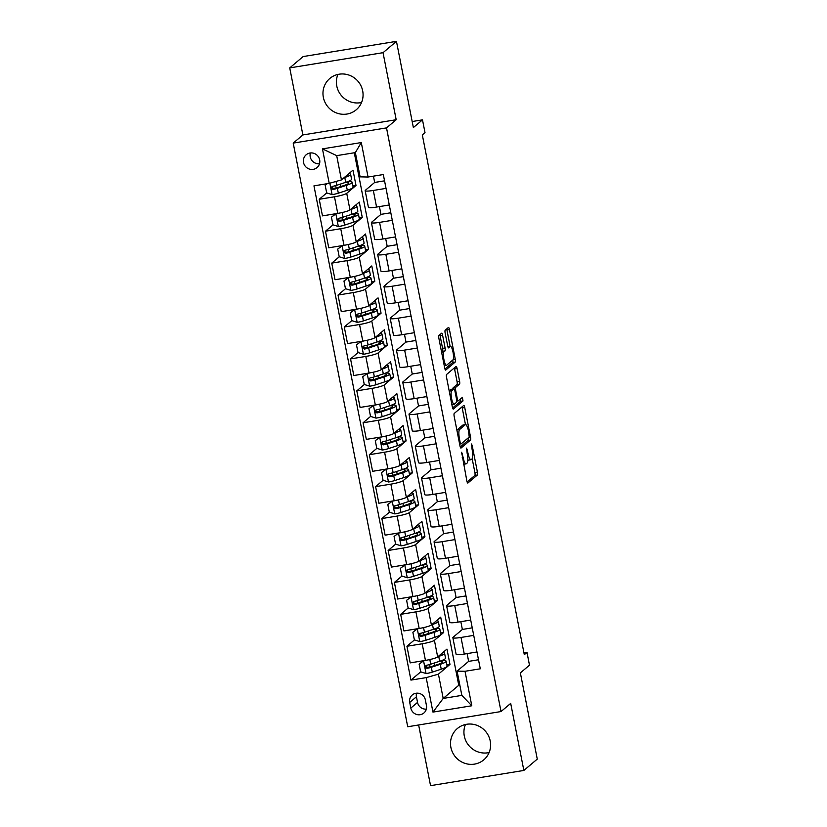 <?xml version="1.0" encoding="UTF-8"?>
<svg xmlns="http://www.w3.org/2000/svg" width="827" height="827" viewBox="0 0 827 827"><rect width="100%" height="100%" fill="white"/><g stroke="black" fill="none" stroke-linecap="round" stroke-linejoin="round"><path stroke-width="1.24" d="M461.662 452.266L466.862 480.963A2.574 0.6 80.7 0 0 467.803 483.061A2.574 0.6 80.7 0 0 467.875 483.03L477.365 475.018A2.574 0.6 80.7 0 0 477.406 472.072L472.176 445.433L471.462 443.985L472.114 449.495A8.249 1.912 80.7 0 1 472 458.944L471.214 459.616A8.249 1.912 80.7 0 1 470.966 459.729A8.249 1.912 80.7 0 1 467.948 453.01L466.562 448.12L467.214 453.641A8.249 1.912 80.7 0 1 467.1 463.079L466.304 463.751A8.249 1.912 80.7 0 1 466.066 463.875A8.249 1.912 80.7 0 1 463.048 457.155L461.662 452.266M323.347 97.338A20.489 19.745 -130.2 0 0 356.23 109.784A20.489 19.745 -130.2 0 0 362.691 90.929A20.489 19.745 -130.2 0 0 329.808 78.472A20.489 19.745 -130.2 0 0 323.347 97.338M361.564 102.486A20.489 19.745 49.8 0 1 336.775 86.008A20.489 19.745 49.8 0 1 337.892 74.451M450.891 747.412A20.489 19.745 -130.2 0 0 483.774 759.858A20.489 19.745 -130.2 0 0 490.225 740.992A20.489 19.745 -130.2 0 0 457.341 728.546A20.489 19.745 -130.2 0 0 450.891 747.412M489.108 752.549A20.489 19.745 49.8 0 1 464.309 736.071A20.489 19.745 49.8 0 1 465.436 724.514M303.53 162.505A8.404 8.094 -130.2 0 0 317.02 167.612A8.404 8.094 -130.2 0 0 319.667 159.88A8.404 8.094 -130.2 0 0 306.176 154.773A8.404 8.094 -130.2 0 0 303.53 162.505M310.394 152.964A8.404 8.094 -130.2 0 0 319.511 163.756M442.61 335.297A2.574 0.6 80.7 0 0 441.67 333.198A2.574 0.6 80.7 0 0 441.597 333.229L438.93 335.483A2.574 0.6 80.7 0 0 438.899 338.429L444.699 368.015A2.574 0.6 80.7 0 0 445.639 370.114A2.574 0.6 80.7 0 0 445.722 370.082L455.201 362.071A2.574 0.6 80.7 0 0 455.243 359.114L449.433 329.528A2.574 0.6 80.7 0 0 448.492 327.43A2.574 0.6 80.7 0 0 448.42 327.471L445.205 330.18A2.574 0.6 80.7 0 0 445.164 333.136L447.655 345.8A2.574 0.6 80.7 0 0 448.596 347.898A2.574 0.6 80.7 0 0 448.668 347.857L450.27 346.513A6.895 1.602 80.7 0 1 450.467 346.41A6.895 1.602 80.7 0 1 453.082 352.498A6.895 1.602 80.7 0 1 452.896 359.931L446.652 365.203A6.895 1.602 80.7 0 1 446.446 365.296A6.895 1.602 80.7 0 1 443.841 359.218A6.895 1.602 80.7 0 1 444.016 351.785L445.06 350.906A2.574 0.6 80.7 0 0 445.091 347.96L442.61 335.297L440.088 335.71A2.574 0.6 80.7 0 0 439.84 334.708M418.638 724.979L430.547 785.65L523.853 770.444L537.271 759.103L520.359 672.899L529.487 665.197L526.985 652.42L524.297 654.684L422.318 134.894L425.006 132.62L422.494 119.853L412.187 121.528M383.035 52.68L289.729 67.897L302.878 134.946L396.185 119.729L383.035 52.68L396.453 41.35L413.366 127.554L422.494 119.853M396.185 119.729L386.519 127.896L501.028 711.551L407.721 726.757L293.213 143.102L386.519 127.896M523.853 770.444L510.693 703.395L501.028 711.551M454.23 413.459A2.574 0.6 80.7 0 0 454.188 416.405L459.998 445.991A2.574 0.6 80.7 0 0 460.939 448.089A2.574 0.6 80.7 0 0 461.021 448.058L470.501 440.047A2.574 0.6 80.7 0 0 470.542 437.09L464.733 407.504A2.574 0.6 80.7 0 0 463.792 405.406A2.574 0.6 80.7 0 0 463.72 405.447L454.23 413.459M452.348 407.008L446.549 377.422A2.574 0.6 80.7 0 1 446.58 374.466L456.07 366.454A2.574 0.6 80.7 0 1 456.142 366.423A2.574 0.6 80.7 0 1 457.083 368.522L459.574 381.185A2.574 0.6 80.7 0 1 459.533 384.131L455.687 387.377A2.574 0.6 80.7 0 0 455.656 390.334L457.3 398.728A2.574 0.6 80.7 0 0 458.241 400.837A2.574 0.6 80.7 0 0 458.323 400.795L462.376 397.384L463.017 400.919L453.372 409.065A2.574 0.6 80.7 0 1 453.289 409.107A2.574 0.6 80.7 0 1 452.348 407.008M289.729 67.897L303.147 56.556L396.453 41.35M426.453 705.514L425.357 699.9A8.146 7.846 -130.2 0 0 412.28 694.949A8.146 7.846 -130.2 0 0 409.716 702.443L410.823 708.067A8.146 7.846 -130.2 0 0 423.889 713.008A8.146 7.846 -130.2 0 0 426.453 705.514M354.287 152.768L458.758 685.283L443.189 698.433L461.848 695.383L457.083 671.121L465.022 671.286L480.28 668.805L383.315 174.549L368.056 177.03L360.117 176.864L355.352 152.602L336.692 155.641L341.458 179.904L352.995 170.155L356.003 185.486L352.902 185.992M465.022 671.286L471.793 705.772L432.955 712.099L426.184 677.623L438.424 674.16L449.971 664.412L446.962 649.092L437.669 656.927A10.503 1.406 -11.1 0 1 425.44 660.391L410.182 662.882L406.925 646.269L422.183 643.788A10.503 1.406 -11.1 0 0 434.413 640.325L443.706 632.49L440.698 617.159L431.405 625.005A10.503 1.406 -11.1 0 1 419.175 628.458L403.917 630.949L400.661 614.347L415.919 611.856A10.503 1.406 -11.1 0 0 428.148 608.403L437.442 600.557L434.433 585.237L425.14 593.073A10.503 1.406 -11.1 0 1 412.911 596.536L397.653 599.017L394.396 582.415L409.654 579.934A10.503 1.406 -11.1 0 0 421.884 576.471L431.177 568.625L428.169 553.304L418.875 561.151A10.503 1.406 -11.1 0 1 406.646 564.603L391.388 567.095L388.132 550.493L403.39 548.001A10.503 1.406 -11.1 0 0 415.619 544.538L424.913 536.702L421.904 521.372L412.611 529.218A10.503 1.406 -11.1 0 1 400.382 532.671L385.124 535.162L381.867 518.56L397.125 516.069A10.503 1.406 -11.1 0 0 409.355 512.616L418.648 504.77L415.64 489.45L406.346 497.285A10.503 1.406 -11.1 0 1 394.117 500.748L378.859 503.229L375.603 486.627L390.861 484.146A10.503 1.406 -11.1 0 0 403.09 480.683L412.384 472.848L409.375 457.517L400.092 465.363A10.503 1.406 -11.1 0 1 387.853 468.816L372.595 471.307L369.338 454.705L384.596 452.214A10.503 1.406 -11.1 0 0 396.826 448.761L406.119 440.915L403.111 425.585L393.828 433.431A10.503 1.406 -11.1 0 1 381.588 436.894L366.33 439.375L363.074 422.773L378.332 420.281A10.503 1.406 -11.1 0 0 390.561 416.829L399.854 408.983L396.846 393.662L387.563 401.498A10.503 1.406 -11.1 0 1 375.324 404.961L360.065 407.442L356.809 390.84L372.067 388.359A10.503 1.406 -11.1 0 0 384.297 384.896L393.59 377.06L390.582 361.73L381.299 369.576A10.503 1.406 -11.1 0 1 369.059 373.029L353.801 375.52L350.545 358.918L365.803 356.427A10.503 1.406 -11.1 0 0 378.042 352.974L387.325 345.128L384.317 329.808L375.034 337.643A10.503 1.406 -11.1 0 1 362.795 341.106L347.536 343.587L344.28 326.985L359.538 324.504A10.503 1.406 -11.1 0 0 371.778 321.041L381.061 313.195L378.053 297.875L368.77 305.721A10.503 1.406 -11.1 0 1 356.53 309.174L341.272 311.665L338.016 295.053L353.274 292.572A10.503 1.406 -11.1 0 0 365.513 289.109L374.796 281.273L371.788 265.943L362.505 273.789A10.503 1.406 -11.1 0 1 350.266 277.241L335.007 279.733L331.751 263.131L347.009 260.639A10.503 1.406 -11.1 0 0 359.249 257.187L368.532 249.34L365.524 234.02L356.241 241.856A10.503 1.406 -11.1 0 1 344.001 245.319L328.743 247.8L325.487 231.198L340.745 228.717A10.503 1.406 -11.1 0 0 352.984 225.254L362.267 217.418L359.259 202.088L349.976 209.934A10.503 1.406 -11.1 0 1 337.736 213.387L322.478 215.878L319.222 199.276L334.48 196.785A10.503 1.406 -11.1 0 0 346.72 193.332L356.003 185.486M420.716 671.855L410.936 680.104L426.184 677.623M410.936 680.104L313.96 185.848L329.218 183.367L322.458 148.881L361.285 142.554L368.056 177.03M302.878 134.946L293.213 143.102M526.985 652.42L523.956 652.917M458.758 685.283L459.833 685.107M438.424 674.16L443.189 698.433L432.955 712.099M478.513 659.76L468.63 661.373L457.083 671.121M468.63 661.373L467.1 653.599M472.248 627.838L462.365 629.45L453.072 637.286A10.503 1.406 -11.1 0 0 452.855 637.669A10.503 1.406 -11.1 0 0 461.011 637.452L473.726 635.384M462.365 629.45L460.835 621.666M465.983 595.905L456.101 597.518L446.807 605.354A10.503 1.406 -11.1 0 0 446.59 605.736A10.503 1.406 -11.1 0 0 454.747 605.529L467.462 603.452M456.101 597.518L454.581 589.744M459.719 563.973L449.836 565.585L440.543 573.431A10.503 1.406 -11.1 0 0 440.326 573.804A10.503 1.406 -11.1 0 0 448.482 573.597L461.197 571.529M449.836 565.585L448.317 557.812M453.454 532.05L443.572 533.663L434.289 541.499A10.503 1.406 -11.1 0 0 434.061 541.881A10.503 1.406 -11.1 0 0 442.228 541.675L454.933 539.597M443.572 533.663L442.052 525.879M447.19 500.118L437.307 501.731L428.024 509.577A10.503 1.406 -11.1 0 0 427.797 509.949A10.503 1.406 -11.1 0 0 435.963 509.742L448.668 507.675M437.307 501.731L435.788 493.957M440.925 468.196L431.043 469.798L421.76 477.644A10.503 1.406 -11.1 0 0 421.532 478.027A10.503 1.406 -11.1 0 0 429.699 477.81L442.404 475.742M431.043 469.798L429.523 462.024M434.661 436.263L424.778 437.876L415.495 445.712A10.503 1.406 -11.1 0 0 415.268 446.094A10.503 1.406 -11.1 0 0 423.434 445.887L436.139 443.81M424.778 437.876L423.259 430.092M428.396 404.331L418.514 405.943L409.231 413.789A10.503 1.406 -11.1 0 0 409.003 414.162A10.503 1.406 -11.1 0 0 417.17 413.955L429.875 411.887M418.514 405.943L416.994 398.169M422.132 372.408L412.249 374.011L402.966 381.857A10.503 1.406 -11.1 0 0 402.739 382.239A10.503 1.406 -11.1 0 0 410.905 382.022L423.61 379.955M412.249 374.011L410.73 366.237M415.867 340.476L405.985 342.089L396.702 349.924A10.503 1.406 -11.1 0 0 396.474 350.307A10.503 1.406 -11.1 0 0 404.641 350.1L417.346 348.022M405.985 342.089L404.465 334.315M409.603 308.543L399.72 310.156L390.437 318.002A10.503 1.406 -11.1 0 0 390.21 318.374A10.503 1.406 -11.1 0 0 398.376 318.168L411.081 316.1M399.72 310.156L398.2 302.382M403.338 276.621L393.456 278.234L384.173 286.07A10.503 1.406 -11.1 0 0 383.945 286.452A10.503 1.406 -11.1 0 0 392.112 286.245L404.817 284.168M393.456 278.234L391.936 270.45M397.074 244.689L387.191 246.301L377.908 254.147A10.503 1.406 -11.1 0 0 377.681 254.52A10.503 1.406 -11.1 0 0 385.847 254.313L398.552 252.235M387.191 246.301L385.671 238.527M390.809 212.766L380.937 214.369L371.643 222.215A10.503 1.406 -11.1 0 0 371.416 222.597A10.503 1.406 -11.1 0 0 379.583 222.38L392.287 220.313M380.937 214.369L379.407 206.595M384.545 180.834L374.672 182.447L365.379 190.282A10.503 1.406 -11.1 0 0 365.152 190.665A10.503 1.406 -11.1 0 0 373.318 190.458L386.023 188.38M374.672 182.447L373.432 176.151M449.971 664.412L446.859 664.918M414.451 639.922L406.925 646.269M408.187 607.99L400.661 614.347M401.922 576.068L394.396 582.415M395.657 544.135L388.132 550.493M389.393 512.202L381.867 518.56M383.128 480.28L375.603 486.627M376.864 448.348L369.338 454.705M370.599 416.415L363.074 422.773M364.335 384.493L356.809 390.84M358.07 352.56L350.545 358.918M351.806 320.638L344.28 326.985M345.541 288.706L338.016 295.053M339.277 256.773L331.751 263.131M333.012 224.851L325.487 231.198M326.748 192.918L319.222 199.276M452.855 637.669L456.111 654.271A10.503 1.406 -11.1 0 0 464.278 654.064L476.983 651.986M443.706 632.49L440.595 632.996M446.59 605.736L449.847 622.338A10.503 1.406 -11.1 0 0 458.013 622.131L470.718 620.064M440.326 573.804L443.582 590.416A10.503 1.406 -11.1 0 0 451.749 590.199L464.454 588.131M437.442 600.557L434.34 601.064M434.061 541.881L437.318 558.483A10.503 1.406 -11.1 0 0 445.484 558.277L458.189 556.199M431.177 568.625L428.076 569.131M427.797 509.949L431.053 526.551A10.503 1.406 -11.1 0 0 439.22 526.344L451.924 524.277M424.913 536.702L421.811 537.209M421.532 478.027L424.789 494.629A10.503 1.406 -11.1 0 0 432.955 494.412L445.66 492.344M418.648 504.77L415.547 505.276M415.268 446.094L418.524 462.696A10.503 1.406 -11.1 0 0 426.691 462.489L439.395 460.412M412.384 472.848L409.282 473.354M409.003 414.162L412.26 430.764A10.503 1.406 -11.1 0 0 420.426 430.557L433.131 428.489M406.119 440.915L403.018 441.422M402.739 382.239L405.995 398.841A10.503 1.406 -11.1 0 0 414.162 398.624L426.866 396.557M399.854 408.983L396.753 409.489M396.474 350.307L399.73 366.909A10.503 1.406 -11.1 0 0 407.897 366.702L420.602 364.624M393.59 377.06L390.489 377.567M390.21 318.374L393.466 334.976A10.503 1.406 -11.1 0 0 401.633 334.77L414.337 332.702M387.325 345.128L384.224 345.634M383.945 286.452L387.201 303.054A10.503 1.406 -11.1 0 0 395.368 302.847L408.073 300.77M381.061 313.195L377.96 313.702M377.681 254.52L380.937 271.122A10.503 1.406 -11.1 0 0 389.103 270.915L401.808 268.847M374.796 281.273L371.695 281.78M371.416 222.597L374.672 239.199A10.503 1.406 -11.1 0 0 382.839 238.982L395.544 236.915M368.532 249.34L365.431 249.847M365.152 190.665L368.408 207.267A10.503 1.406 -11.1 0 0 376.574 207.06L389.279 204.982M362.267 217.418L359.166 217.925M341.458 179.904L329.218 183.367M461.848 695.383L471.793 705.772M322.458 148.881L336.692 155.641M361.285 142.554L355.352 152.602M416.539 693.181A8.146 7.846 -130.2 0 0 416.436 696.779L417.532 702.402A8.146 7.846 -130.2 0 0 426.35 709.111M467.824 459.874A8.249 1.912 80.7 0 0 468.444 460.143L470.966 459.729M467.11 481.965L474.843 475.432A2.574 0.6 80.7 0 0 474.884 472.475L472.186 458.727M465.487 424.613L462.21 407.918A2.574 0.6 80.7 0 0 461.962 406.925M460.246 446.983L467.979 440.46A2.574 0.6 80.7 0 0 468.103 437.979M460.194 442.61L460.908 444.058L469.24 437.028L468.547 431.322A8.249 1.912 80.7 0 0 465.529 424.602A8.249 1.912 80.7 0 0 465.291 424.727L459.595 429.523A8.249 1.912 80.7 0 0 459.481 438.972L460.194 442.61L459.357 442.745M465.529 424.602L463.017 425.016A8.249 1.912 80.7 0 0 462.769 425.13L465.291 424.727M456.886 430.154A8.249 1.912 80.7 0 1 457.073 429.937L462.769 425.13M452.938 389.021A2.574 0.6 80.7 0 1 453.165 387.791L457.011 384.545A2.574 0.6 80.7 0 0 457.052 381.588L454.561 368.935A2.574 0.6 80.7 0 0 454.312 367.932M452.596 408L460.494 401.333L460.453 398.986M451.697 390.747A6.895 1.602 80.7 0 0 451.511 398.18A6.895 1.602 80.7 0 0 454.116 404.269A6.895 1.602 80.7 0 0 454.323 404.165L456.525 402.304A2.574 0.6 80.7 0 0 456.566 399.358L454.912 390.954A2.574 0.6 80.7 0 0 453.971 388.855A2.574 0.6 80.7 0 0 453.899 388.897L451.697 390.747L449.237 391.15M451.532 389.279A2.574 0.6 80.7 0 0 451.449 389.269A2.574 0.6 80.7 0 0 451.377 389.31L453.899 388.897M449.226 391.109L451.377 389.31M441.587 352.126L442.538 351.32A2.574 0.6 80.7 0 0 442.569 348.363L440.088 335.71M450.467 346.41L447.955 346.823A6.895 1.602 80.7 0 0 447.914 346.833M450.157 346.461L446.911 329.942A2.574 0.6 80.7 0 0 446.663 328.95M444.947 369.007L452.689 362.484A2.574 0.6 80.7 0 0 452.803 360.003M423.837 660.649L419.134 664.164L420.643 671.824L426.184 673.56A6.957 0.93 -11.1 0 0 432.283 672.124L441.246 669.177A20.096 2.688 -11.1 0 0 447.087 666.035L446.125 661.176A20.096 2.688 -11.1 0 0 442.156 660.37M430.185 666.996L430.123 667.007A9.583 1.282 168.9 0 1 426.37 667.234M423.682 660.783A6.957 0.93 -11.1 0 0 427.083 660.101M438.021 656.638L438.734 656.4A20.096 2.688 -11.1 0 0 444.575 653.258A20.096 2.688 -11.1 0 0 442.869 652.544M439.675 655.242A16.674 2.233 -11.1 0 0 441.225 653.93M419.134 664.164L423.744 660.67M444.575 653.258L445.526 658.116A20.096 2.688 168.9 0 1 439.685 661.259L430.733 664.205A6.957 0.93 168.9 0 1 426.587 665.28C424.758 666.686 424.954 667.709 427.187 668.34A6.957 0.93 -11.1 0 0 431.332 667.275L440.284 664.319A20.096 2.688 -11.1 0 0 446.125 661.176M439.964 661.166A16.674 2.233 168.9 0 1 442.776 661.838A16.674 2.233 168.9 0 1 437.928 664.443L427.962 667.689L426.008 666.51M426.587 665.28L425.833 665.642M417.573 628.716L412.869 632.231L414.379 639.902L419.92 641.628A6.957 0.93 -11.1 0 0 426.019 640.201L434.981 637.245A20.096 2.688 -11.1 0 0 440.822 634.102L439.861 629.254A20.096 2.688 -11.1 0 0 435.891 628.437M423.92 635.064L423.858 635.074A9.583 1.282 168.9 0 1 420.106 635.301M417.418 628.861A6.957 0.93 -11.1 0 0 420.819 628.179M431.756 624.705L432.469 624.468A20.096 2.688 -11.1 0 0 438.31 621.335A20.096 2.688 -11.1 0 0 436.604 620.612M433.41 623.31A16.674 2.233 -11.1 0 0 434.961 622.007M412.869 632.231L417.48 628.737M438.31 621.335L439.261 626.184A20.096 2.688 168.9 0 1 433.42 629.326L424.468 632.283A6.957 0.93 168.9 0 1 420.323 633.348C418.493 634.764 418.689 635.777 420.922 636.418A6.957 0.93 -11.1 0 0 425.068 635.343L434.02 632.386A20.096 2.688 -11.1 0 0 439.861 629.254M433.699 629.233A16.674 2.233 168.9 0 1 436.511 629.905A16.674 2.233 168.9 0 1 431.663 632.51L421.698 635.756L419.744 634.578M420.323 633.348L419.568 633.709M411.308 596.794L406.605 600.309L408.114 607.969L413.655 609.706A6.957 0.93 -11.1 0 0 419.754 608.269L428.717 605.312A20.096 2.688 -11.1 0 0 434.557 602.17L433.596 597.321A20.096 2.688 -11.1 0 0 429.627 596.505M417.656 603.141L417.594 603.152A9.583 1.282 168.9 0 1 413.841 603.379M411.153 596.929A6.957 0.93 -11.1 0 0 414.554 596.246M425.491 592.783L426.205 592.546A20.096 2.688 -11.1 0 0 432.045 589.403A20.096 2.688 -11.1 0 0 430.34 588.69M427.145 591.388A16.674 2.233 -11.1 0 0 428.696 590.075M406.605 600.309L411.215 596.805M432.045 589.403L432.997 594.251A20.096 2.688 168.9 0 1 427.156 597.394L418.204 600.35A6.957 0.93 168.9 0 1 414.058 601.415C412.228 602.831 412.425 603.855 414.658 604.485A6.957 0.93 -11.1 0 0 418.803 603.421L427.755 600.464A20.096 2.688 -11.1 0 0 433.596 597.321M427.435 597.301A16.674 2.233 168.9 0 1 430.247 597.973A16.674 2.233 168.9 0 1 425.398 600.588L415.433 603.834L413.49 602.656M414.058 601.415L413.304 601.777M405.044 564.862L400.34 568.376L401.85 576.037L407.391 577.773A6.957 0.93 -11.1 0 0 413.49 576.336L422.452 573.39A20.096 2.688 -11.1 0 0 428.293 570.248L427.342 565.389A20.096 2.688 -11.1 0 0 423.362 564.583M411.391 571.209L411.329 571.219A9.583 1.282 168.9 0 1 407.577 571.447M404.889 564.996A6.957 0.93 -11.1 0 0 408.29 564.314M419.227 560.851L419.94 560.613A20.096 2.688 -11.1 0 0 425.781 557.47A20.096 2.688 -11.1 0 0 424.075 556.757M420.881 559.455A16.674 2.233 -11.1 0 0 422.432 558.142M400.34 568.376L404.951 564.882M425.781 557.47L426.732 562.329A20.096 2.688 168.9 0 1 420.891 565.472L411.939 568.418A6.957 0.93 168.9 0 1 407.794 569.493C405.964 570.899 406.16 571.922 408.393 572.553A6.957 0.93 -11.1 0 0 412.539 571.488L421.501 568.531A20.096 2.688 -11.1 0 0 427.342 565.389M421.17 565.379A16.674 2.233 168.9 0 1 423.982 566.05A16.674 2.233 168.9 0 1 419.134 568.656L409.169 571.902L407.225 570.723M407.794 569.493L407.039 569.855M398.779 532.939L394.076 536.454L395.585 544.114L401.126 545.841A6.957 0.93 -11.1 0 0 407.225 544.414L416.188 541.458A20.096 2.688 -11.1 0 0 422.028 538.315L421.077 533.467A20.096 2.688 -11.1 0 0 417.097 532.65M405.127 539.287L405.065 539.287A9.583 1.282 168.9 0 1 401.312 539.514M398.624 533.074A6.957 0.93 -11.1 0 0 402.025 532.392M412.962 528.918L413.676 528.691A20.096 2.688 -11.1 0 0 419.516 525.548A20.096 2.688 -11.1 0 0 417.811 524.825M414.616 527.523A16.674 2.233 -11.1 0 0 416.167 526.22M394.076 536.454L398.686 532.95M419.516 525.548L420.467 530.396A20.096 2.688 168.9 0 1 414.627 533.539L405.675 536.496A6.957 0.93 168.9 0 1 401.529 537.56C399.699 538.977 399.896 539.99 402.129 540.631A6.957 0.93 -11.1 0 0 406.274 539.555L415.237 536.609A20.096 2.688 -11.1 0 0 421.077 533.467M414.906 533.446A16.674 2.233 168.9 0 1 417.718 534.118A16.674 2.233 168.9 0 1 412.869 536.723L402.904 539.979L400.961 538.791M401.529 537.56L400.775 537.922M392.515 501.007L387.811 504.522L389.321 512.182L394.861 513.918A6.957 0.93 -11.1 0 0 400.971 512.482L409.923 509.525A20.096 2.688 -11.1 0 0 415.764 506.382L414.813 501.534A20.096 2.688 -11.1 0 0 410.833 500.717M398.862 507.354L398.8 507.364A9.583 1.282 168.9 0 1 395.048 507.592M392.36 501.141A6.957 0.93 -11.1 0 0 395.761 500.459M406.698 496.996L407.411 496.758A20.096 2.688 -11.1 0 0 413.252 493.616A20.096 2.688 -11.1 0 0 411.546 492.902M408.352 495.6A16.674 2.233 -11.1 0 0 409.903 494.288M387.811 504.522L392.422 501.017M413.252 493.616L414.203 498.474A20.096 2.688 168.9 0 1 408.362 501.607L399.41 504.563A6.957 0.93 168.9 0 1 395.265 505.628C393.435 507.044 393.631 508.067 395.864 508.698A6.957 0.93 -11.1 0 0 400.01 507.633L408.972 504.677A20.096 2.688 -11.1 0 0 414.813 501.534M408.641 501.513A16.674 2.233 168.9 0 1 411.453 502.196A16.674 2.233 168.9 0 1 406.605 504.801L396.64 508.047L394.696 506.868M395.265 505.628L394.51 506M386.25 469.074L381.547 472.589L383.056 480.26L388.597 481.986A6.957 0.93 -11.1 0 0 394.706 480.549L403.659 477.603A20.096 2.688 -11.1 0 0 409.499 474.46L408.548 469.602A20.096 2.688 -11.1 0 0 404.568 468.795M392.608 475.422L392.536 475.432A9.583 1.282 168.9 0 1 388.783 475.659M386.095 469.219A6.957 0.93 -11.1 0 0 389.496 468.527M400.444 465.063L401.147 464.826A20.096 2.688 -11.1 0 0 406.987 461.683A20.096 2.688 -11.1 0 0 405.282 460.97M402.087 463.668A16.674 2.233 -11.1 0 0 403.638 462.355M381.547 472.589L386.157 469.095M406.987 461.683L407.938 466.542A20.096 2.688 168.9 0 1 402.098 469.684L393.145 472.641A6.957 0.93 168.9 0 1 389 473.706C387.17 475.111 387.367 476.135 389.6 476.765A6.957 0.93 -11.1 0 0 393.745 475.701L402.708 472.744A20.096 2.688 -11.1 0 0 408.548 469.602M402.377 469.591A16.674 2.233 168.9 0 1 405.189 470.263A16.674 2.233 168.9 0 1 400.351 472.868L390.375 476.114L388.432 474.936M389 473.706L388.245 474.067M379.986 437.152L375.282 440.667L376.792 448.327L382.332 450.053A6.957 0.93 -11.1 0 0 388.442 448.627L397.394 445.67A20.096 2.688 -11.1 0 0 403.235 442.528L402.284 437.679A20.096 2.688 -11.1 0 0 398.304 436.863M386.343 443.499L386.271 443.499A9.583 1.282 168.9 0 1 382.519 443.727M379.831 437.287A6.957 0.93 -11.1 0 0 383.232 436.604M394.179 433.131L394.882 432.903A20.096 2.688 -11.1 0 0 400.723 429.761A20.096 2.688 -11.1 0 0 399.017 429.048M395.823 431.735A16.674 2.233 -11.1 0 0 397.373 430.433M375.282 440.667L379.893 437.163M400.723 429.761L401.674 434.609A20.096 2.688 168.9 0 1 395.833 437.752L386.881 440.708A6.957 0.93 168.9 0 1 382.736 441.773C380.906 443.189 381.113 444.213 383.335 444.843A6.957 0.93 -11.1 0 0 387.481 443.768L396.443 440.822A20.096 2.688 -11.1 0 0 402.284 437.679M396.112 437.659A16.674 2.233 168.9 0 1 398.934 438.331A16.674 2.233 168.9 0 1 394.086 440.946L384.11 444.192L382.167 443.003M382.736 441.773L381.981 442.135M373.732 405.22L369.018 408.734L370.527 416.394L376.068 418.131A6.957 0.93 -11.1 0 0 382.177 416.694L391.13 413.738A20.096 2.688 -11.1 0 0 396.97 410.605L396.019 405.747A20.096 2.688 -11.1 0 0 392.039 404.941M380.079 411.567L380.007 411.577A9.583 1.282 168.9 0 1 376.254 411.805M373.566 405.354A6.957 0.93 -11.1 0 0 376.967 404.672M387.915 401.209L388.618 400.971A20.096 2.688 -11.1 0 0 394.458 397.828A20.096 2.688 -11.1 0 0 392.753 397.115M389.558 399.813A16.674 2.233 -11.1 0 0 391.119 398.5M369.018 408.734L373.639 405.24M394.458 397.828L395.42 402.687A20.096 2.688 168.9 0 1 389.579 405.819L380.616 408.776A6.957 0.93 168.9 0 1 376.471 409.851C374.641 411.257 374.848 412.28 377.071 412.911A6.957 0.93 -11.1 0 0 381.226 411.846L390.179 408.889A20.096 2.688 -11.1 0 0 396.019 405.747M389.848 405.737A16.674 2.233 168.9 0 1 392.67 406.408A16.674 2.233 168.9 0 1 387.822 409.014L377.846 412.26L375.903 411.081M376.471 409.851L375.716 410.213M367.467 373.287L362.753 376.802L364.262 384.472L369.803 386.199A6.957 0.93 -11.1 0 0 375.913 384.772L384.865 381.816A20.096 2.688 -11.1 0 0 390.706 378.673L389.755 373.814A20.096 2.688 -11.1 0 0 385.775 373.008M373.814 379.634L373.742 379.645A9.583 1.282 168.9 0 1 369.989 379.872M367.302 373.432A6.957 0.93 -11.1 0 0 370.703 372.739M381.65 369.276L382.353 369.038A20.096 2.688 -11.1 0 0 388.194 365.906A20.096 2.688 -11.1 0 0 386.488 365.183M383.294 367.881A16.674 2.233 -11.1 0 0 384.855 366.568M362.753 376.802L367.374 373.308M388.194 365.906L389.155 370.754A20.096 2.688 168.9 0 1 383.315 373.897L374.352 376.854A6.957 0.93 168.9 0 1 370.207 377.918C368.377 379.324 368.584 380.348 370.806 380.978A6.957 0.93 -11.1 0 0 374.962 379.913L383.914 376.957A20.096 2.688 -11.1 0 0 389.755 373.814M383.583 373.804A16.674 2.233 168.9 0 1 386.405 374.476A16.674 2.233 168.9 0 1 381.557 377.081L371.581 380.327L369.638 379.148M370.207 377.918L369.452 378.28M361.203 341.365L356.489 344.88L357.998 352.54L363.539 354.276A6.957 0.93 -11.1 0 0 369.648 352.84L378.601 349.883A20.096 2.688 -11.1 0 0 384.441 346.74L383.49 341.892A20.096 2.688 -11.1 0 0 379.51 341.075M367.55 347.712L367.477 347.722A9.583 1.282 168.9 0 1 363.725 347.95M361.037 341.499A6.957 0.93 -11.1 0 0 364.438 340.817M375.386 337.344L376.089 337.116A20.096 2.688 -11.1 0 0 381.929 333.974A20.096 2.688 -11.1 0 0 380.224 333.26M377.029 335.958A16.674 2.233 -11.1 0 0 378.59 334.646M356.489 344.88L361.11 341.375M381.929 333.974L382.891 338.822A20.096 2.688 168.9 0 1 377.05 341.964L368.087 344.921A6.957 0.93 168.9 0 1 363.942 345.986C362.112 347.402 362.319 348.425 364.542 349.056A6.957 0.93 -11.1 0 0 368.697 347.981L377.65 345.035A20.096 2.688 -11.1 0 0 383.49 341.892M377.319 341.871A16.674 2.233 168.9 0 1 380.141 342.543A16.674 2.233 168.9 0 1 375.293 345.159L365.317 348.405L363.373 347.226M363.942 345.986L363.187 346.348M354.938 309.432L350.224 312.947L351.733 320.607L357.274 322.344A6.957 0.93 -11.1 0 0 363.384 320.907L372.336 317.961A20.096 2.688 -11.1 0 0 378.177 314.818L377.226 309.96A20.096 2.688 -11.1 0 0 373.246 309.153M361.285 315.78L361.213 315.79A9.583 1.282 168.9 0 1 357.46 316.017M354.773 309.567A6.957 0.93 -11.1 0 0 358.174 308.885M369.121 305.421L369.834 305.184A20.096 2.688 -11.1 0 0 375.675 302.041A20.096 2.688 -11.1 0 0 373.969 301.328M370.765 304.026A16.674 2.233 -11.1 0 0 372.326 302.713M350.224 312.947L354.845 309.453M375.675 302.041L376.626 306.9A20.096 2.688 168.9 0 1 370.785 310.042L361.823 312.988A6.957 0.93 168.9 0 1 357.678 314.064C355.848 315.469 356.055 316.493 358.287 317.123A6.957 0.93 -11.1 0 0 362.433 316.059L371.385 313.102A20.096 2.688 -11.1 0 0 377.226 309.96M371.054 309.949A16.674 2.233 168.9 0 1 373.876 310.621A16.674 2.233 168.9 0 1 369.028 313.226L359.052 316.472L357.109 315.294M357.678 314.064L356.923 314.425M348.674 277.51L343.96 281.015L345.469 288.685L351.01 290.411A6.957 0.93 -11.1 0 0 357.119 288.985L366.072 286.028A20.096 2.688 -11.1 0 0 371.912 282.886L370.961 278.037A20.096 2.688 -11.1 0 0 366.981 277.221M355.021 283.857L354.948 283.857A9.583 1.282 168.9 0 1 351.196 284.085M348.508 277.645A6.957 0.93 -11.1 0 0 351.909 276.962M362.857 273.489L363.57 273.251A20.096 2.688 -11.1 0 0 369.411 270.119A20.096 2.688 -11.1 0 0 367.705 269.395M364.5 272.093A16.674 2.233 -11.1 0 0 366.061 270.791M343.96 281.015L348.58 277.521M369.411 270.119L370.362 274.967A20.096 2.688 168.9 0 1 364.521 278.11L355.558 281.066A6.957 0.93 168.9 0 1 351.413 282.131C349.583 283.547 349.79 284.56 352.023 285.201A6.957 0.93 -11.1 0 0 356.168 284.126L365.12 281.17A20.096 2.688 -11.1 0 0 370.961 278.037M364.79 278.017A16.674 2.233 168.9 0 1 367.612 278.689A16.674 2.233 168.9 0 1 362.764 281.294L352.788 284.54L350.844 283.361M351.413 282.131L350.658 282.493M342.409 245.578L337.705 249.092L339.204 256.752L344.745 258.489A6.957 0.93 -11.1 0 0 350.855 257.052L359.807 254.096A20.096 2.688 -11.1 0 0 365.648 250.953L364.697 246.105A20.096 2.688 -11.1 0 0 360.717 245.288M348.756 251.925L348.684 251.935A9.583 1.282 168.9 0 1 344.931 252.163M342.244 245.712A6.957 0.93 -11.1 0 0 345.645 245.03M356.592 241.567L357.305 241.329A20.096 2.688 -11.1 0 0 363.146 238.186A20.096 2.688 -11.1 0 0 361.44 237.473M358.246 240.171A16.674 2.233 -11.1 0 0 359.797 238.858M337.705 249.092L342.316 245.588M363.146 238.186L364.097 243.035A20.096 2.688 168.9 0 1 358.256 246.177L349.304 249.134A6.957 0.93 168.9 0 1 345.148 250.199C343.319 251.615 343.525 252.638 345.758 253.269A6.957 0.93 -11.1 0 0 349.904 252.204L358.856 249.247A20.096 2.688 -11.1 0 0 364.697 246.105M358.525 246.084A16.674 2.233 168.9 0 1 361.347 246.766A16.674 2.233 168.9 0 1 356.499 249.372L346.523 252.617L344.58 251.439M345.148 250.199L344.394 250.571M336.144 213.645L331.441 217.16L332.94 224.82L338.481 226.557A6.957 0.93 -11.1 0 0 344.59 225.12L353.542 222.174A20.096 2.688 -11.1 0 0 359.383 219.031L358.432 214.172A20.096 2.688 -11.1 0 0 354.452 213.366M342.492 219.992L342.419 220.003A9.583 1.282 168.9 0 1 338.667 220.23M335.979 213.79A6.957 0.93 -11.1 0 0 339.38 213.097M350.328 209.634L351.041 209.396A20.096 2.688 -11.1 0 0 356.882 206.254A20.096 2.688 -11.1 0 0 355.176 205.541M351.982 208.239A16.674 2.233 -11.1 0 0 353.532 206.926M331.441 217.16L336.051 213.666M356.882 206.254L357.833 211.112A20.096 2.688 168.9 0 1 351.992 214.255L343.04 217.201A6.957 0.93 168.9 0 1 338.884 218.276C337.054 219.682 337.261 220.706 339.494 221.336A6.957 0.93 -11.1 0 0 343.639 220.271L352.591 217.315A20.096 2.688 -11.1 0 0 358.432 214.172M352.261 214.162A16.674 2.233 168.9 0 1 355.083 214.834A16.674 2.233 168.9 0 1 350.234 217.439L340.259 220.685L338.315 219.506M338.884 218.276L338.129 218.638M327.254 183.687L325.176 185.238L326.675 192.898L332.216 194.624A6.957 0.93 -11.1 0 0 338.326 193.198L347.278 190.241A20.096 2.688 -11.1 0 0 353.119 187.098L352.168 182.25A20.096 2.688 -11.1 0 0 348.188 181.433M336.227 188.07L336.155 188.07A9.583 1.282 168.9 0 1 332.402 188.298M344.063 177.702L344.776 177.474A20.096 2.688 -11.1 0 0 350.617 174.332A20.096 2.688 -11.1 0 0 348.911 173.618M345.717 176.306A16.674 2.233 -11.1 0 0 347.268 175.004M325.176 185.238L327.141 183.697M350.617 174.332L351.568 179.18A20.096 2.688 168.9 0 1 345.727 182.322L336.775 185.279A6.957 0.93 168.9 0 1 332.619 186.344C330.79 187.76 330.996 188.783 333.229 189.414A6.957 0.93 -11.1 0 0 337.375 188.339L346.327 185.393A20.096 2.688 -11.1 0 0 352.168 182.25M345.996 182.229A16.674 2.233 168.9 0 1 348.818 182.901A16.674 2.233 168.9 0 1 343.97 185.517L333.994 188.763L332.051 187.574M332.619 186.344L331.865 186.706M346.72 193.332L349.976 209.934M352.984 225.254L356.241 241.856M359.249 257.187L362.505 273.789M365.513 289.109L368.77 305.721M371.778 321.041L375.034 337.643M378.042 352.974L381.299 369.576M384.297 384.896L387.563 401.498M390.561 416.829L393.828 433.431M396.826 448.761L400.092 465.363M403.09 480.683L406.346 497.285M409.355 512.616L412.611 529.218M415.619 544.538L418.875 561.151M421.884 576.471L425.14 593.073M428.148 608.403L431.405 625.005M434.413 640.325L437.669 656.927M461.011 637.452L464.278 654.064M422.183 643.788L425.44 660.391M415.919 611.856L419.175 628.458M454.747 605.529L458.013 622.131M409.654 579.934L412.911 596.536M448.482 573.597L451.749 590.199M403.39 548.001L406.646 564.603M442.228 541.675L445.484 558.277M397.125 516.069L400.382 532.671M435.963 509.742L439.22 526.344M390.861 484.146L394.117 500.748M429.699 477.81L432.955 494.412M384.596 452.214L387.853 468.816M423.434 445.887L426.691 462.489M378.332 420.281L381.588 436.894M417.17 413.955L420.426 430.557M372.067 388.359L375.324 404.961M410.905 382.022L414.162 398.624M365.803 356.427L369.059 373.029M404.641 350.1L407.897 366.702M359.538 324.504L362.795 341.106M398.376 318.168L401.633 334.77M353.274 292.572L356.53 309.174M392.112 286.245L395.368 302.847M347.009 260.639L350.266 277.241M385.847 254.313L389.103 270.915M340.745 228.717L344.001 245.319M379.583 222.38L382.839 238.982M334.48 196.785L337.736 213.387M373.318 190.458L376.574 207.06M417.532 702.402L410.823 708.067M416.436 696.779L409.716 702.443M462.21 457.29L463.048 457.155M466.459 449.702L467.276 449.568M467.121 453.155L467.948 453.01M471.359 445.557L472.176 445.433M474.884 472.475L477.406 472.072M474.843 475.432L477.365 475.018M461.549 453.837L462.376 453.703M462.21 407.918L464.733 407.504M468.826 437.369L470.542 437.09M467.979 440.46L470.501 440.047M457.073 429.937L459.595 429.523M458.644 439.106L459.481 438.972M454.561 368.935L457.083 368.522M457.052 381.588L459.574 381.185M457.011 384.545L459.533 384.131M453.165 387.791L455.687 387.377M454.809 390.468L455.656 390.334M456.463 398.872L457.3 398.728M456.752 401.054L458.158 400.826M460.494 401.333L463.017 400.919M442.569 348.363L445.091 347.96M442.538 351.32L445.06 350.906M441.597 352.178L444.016 351.785M447.934 346.895L450.27 346.513M446.911 329.942L449.433 329.528M453.196 359.456L455.243 359.114M452.689 362.484L455.201 362.071M423.569 660.876L426.039 673.519M440.284 664.319L441.246 669.177M434.764 665.487L434.278 663.037M430.123 667.007L429.637 664.546M438.734 656.4L439.685 661.259M431.332 667.275L432.283 672.124M429.823 659.543L430.733 664.205M427.962 667.689L427.187 668.34M417.304 628.944L419.785 641.587M434.02 632.386L434.981 637.245M428.5 633.554L428.024 631.104M423.858 635.074L423.372 632.614M432.469 624.468L433.42 629.326M425.068 635.343L426.019 640.201M423.558 627.61L424.468 632.283M421.698 635.756L420.922 636.418M411.04 597.011L413.521 609.654M427.755 600.464L428.717 605.312M422.235 601.632L421.76 599.182M417.594 603.152L417.108 600.681M426.205 592.546L427.156 597.394M418.803 603.421L419.754 608.269M417.294 595.688L418.204 600.35M415.433 603.834L414.658 604.485M404.775 565.089L407.256 577.732M421.501 568.531L422.452 573.39M415.971 569.7L415.495 567.25M411.329 571.219L410.843 568.759M419.94 560.613L420.891 565.472M412.539 571.488L413.49 576.336M411.029 563.756L411.939 568.418M409.169 571.902L408.393 572.553M398.511 533.157L400.992 545.799M415.237 536.609L416.188 541.458M409.706 537.777L409.231 535.317M405.065 539.287L404.579 536.826M413.676 528.691L414.627 533.539M406.274 539.555L407.225 544.414M404.765 531.833L405.675 536.496M402.904 539.979L402.129 540.631M392.246 501.224L394.727 513.877M408.972 504.677L409.923 509.525M403.442 505.845L402.966 503.395M398.8 507.364L398.314 504.894M407.411 496.758L408.362 501.607M400.01 507.633L400.971 512.482M398.5 499.901L399.41 504.563M396.64 508.047L395.864 508.698M385.982 469.302L388.463 481.945M402.708 472.744L403.659 477.603M397.177 473.912L396.702 471.462M392.536 475.432L392.05 472.972M401.147 464.826L402.098 469.684M393.745 475.701L394.706 480.549M392.236 467.968L393.145 472.641M390.375 476.114L389.6 476.765M379.717 437.369L382.198 450.012M396.443 440.822L397.394 445.67M390.913 441.99L390.437 439.54M386.271 443.499L385.785 441.039M394.882 432.903L395.833 437.752M387.481 443.768L388.442 448.627M385.971 436.046L386.881 440.708M384.11 444.192L383.335 444.843M373.453 405.447L375.934 418.09M390.179 408.889L391.13 413.738M384.648 410.058L384.173 407.608M380.007 411.577L379.521 409.107M388.618 400.971L389.579 405.819M381.226 411.846L382.177 416.694M379.707 404.114L380.616 408.776M377.846 412.26L377.071 412.911M367.188 373.515L369.669 386.157M383.914 376.957L384.865 381.816M378.384 378.125L377.908 375.675M373.742 379.645L373.256 377.184M382.353 369.038L383.315 373.897M374.962 379.913L375.913 384.772M373.442 372.181L374.352 376.854M371.581 380.327L370.806 380.978M360.923 341.582L363.404 354.225M377.65 345.035L378.601 349.883M372.119 346.203L371.643 343.753M367.477 347.722L366.992 345.252M376.089 337.116L377.05 341.964M368.697 347.981L369.648 352.84M367.178 340.259L368.087 344.921M365.317 348.405L364.542 349.056M354.659 309.66L357.14 322.303M371.385 313.102L372.336 317.961M365.854 314.27L365.379 311.82M361.213 315.79L360.727 313.33M369.834 305.184L370.785 310.042M362.433 316.059L363.384 320.907M360.913 308.326L361.823 312.988M359.052 316.472L358.287 317.123M348.394 277.727L350.875 290.37M365.12 281.17L366.072 286.028M359.59 282.338L359.114 279.888M354.948 283.857L354.473 281.397M363.57 273.251L364.521 278.11M356.168 284.126L357.119 288.985M354.649 276.394L355.558 281.066M352.788 284.54L352.023 285.201M342.13 245.795L344.611 258.438M358.856 249.247L359.807 254.096M353.325 250.416L352.85 247.966M348.684 251.935L348.208 249.465M357.305 241.329L358.256 246.177M349.904 252.204L350.855 257.052M348.384 244.472L349.304 249.134M346.523 252.617L345.758 253.269M335.865 213.873L338.346 226.515M352.591 217.315L353.542 222.174M347.061 218.483L346.585 216.033M342.419 220.003L341.944 217.542M351.041 209.396L351.992 214.255M343.639 220.271L344.59 225.12M342.12 212.539L343.04 217.201M340.259 220.685L339.494 221.336M329.849 183.191L332.082 194.583M346.327 185.393L347.278 190.241M340.807 186.561L340.321 184.111M336.155 188.07L335.679 185.61M344.776 177.474L345.727 182.322M337.375 188.339L338.326 193.198M336.02 181.444L336.775 185.279M333.994 188.763L333.229 189.414M463.585 464.278L466.066 463.875M456.752 401.074L458.241 400.837M451.883 404.63L454.116 404.269M451.449 389.269L453.971 388.855M444.233 365.658L446.446 365.296"/></g></svg>
